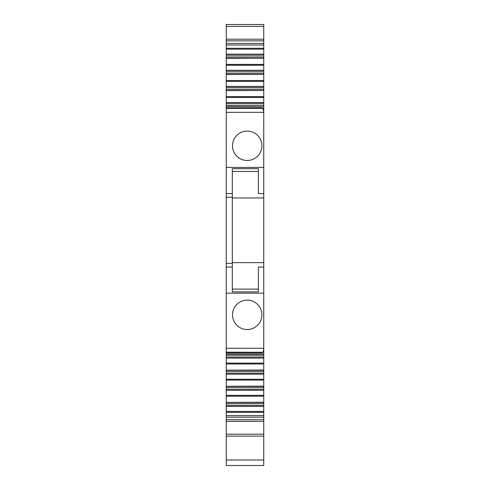 <?xml version="1.0" encoding="UTF-8"?>
<svg xmlns="http://www.w3.org/2000/svg" width="490" height="490" viewBox="0 0 490 490"><rect width="100%" height="100%" fill="white"/><g stroke="black" fill="none" stroke-linecap="round" stroke-linejoin="round"><path stroke-width="0.73" d="M263.743 459.988L263.743 465.5L226.257 465.5L226.257 436.1L263.743 436.1L263.743 459.988L226.257 459.988M226.257 354.031L226.257 267.05L232.321 267.05L232.321 291.899L258.414 291.899L258.414 267.05L263.743 267.05L258.414 267.05M226.257 293.167L263.743 293.167L263.743 262.64L232.321 262.64M226.257 348.268L263.743 348.268L263.743 293.167M254.255 301.926A14.7 14.7 0 0 1 260.104 321.875A14.7 14.7 0 0 1 240.155 327.724A14.7 14.7 0 0 1 234.306 307.775A14.7 14.7 0 0 1 254.255 301.926M263.743 348.268L263.583 350.577L262.928 352.206L263.743 350.797L263.743 354.111L226.257 354.111L226.257 370.146L263.743 370.011L263.743 358.092L226.257 358.092M262.273 352.261L226.257 352.206M263.743 354.031L263.743 355.299L226.257 355.299M226.257 374.207L226.257 386.255L263.743 386.12L263.743 374.207L226.257 374.207L226.257 373.166L263.743 373.166L263.743 371.414L226.257 371.414L226.257 373.166M226.257 390.316L226.257 402.37L263.743 402.235L263.743 390.316L226.257 390.316L226.257 389.281L263.743 389.281L263.743 387.523L226.257 387.523L226.257 389.281M226.257 406.43L226.257 411.459L226.257 402.443L263.743 402.443L263.743 403.638L226.257 403.638L226.257 406.43L263.743 406.43L263.743 417.162L263.743 412.317L226.257 412.317L226.257 411.459L263.743 411.459M226.257 405.389L263.743 405.389L263.743 406.43M226.257 417.162L226.257 419.746L263.743 419.746L263.743 417.162L226.257 417.162L226.257 415.587L263.743 415.587M226.257 415.587L226.257 412.317M226.257 419.746L226.257 421.4L263.743 421.4L263.743 419.746M226.257 436.1L226.257 421.4M226.257 434.183L263.743 434.183L263.743 420.181M263.743 434.183L263.743 436.1M226.257 373.625L226.257 377.3M226.257 104.652L226.257 103.586M226.257 24.5L226.257 26.417L263.743 26.417L263.743 24.5L226.257 24.5L263.743 24.5M226.257 45.013L226.257 58.157L263.743 58.157L263.743 56.963L226.257 56.963L226.257 49.141L263.743 49.141L263.743 45.013L226.257 45.013L226.257 43.439L263.743 43.439L263.743 26.417M226.257 43.439L226.257 26.417M226.257 48.283L263.743 48.283L263.743 43.439M226.257 54.169L263.743 54.169L263.743 49.141M226.257 55.211L263.743 55.211L263.743 54.169M263.743 56.963L263.743 55.211M226.257 58.365L226.257 70.284L263.743 70.284L263.743 58.23L226.257 58.365M226.257 73.077L226.257 74.266L263.743 74.266L263.743 73.077L226.257 73.077L226.257 70.284M226.257 71.32L263.743 71.32L263.743 70.284M263.743 73.077L263.743 71.32M226.257 74.48L226.257 86.393L263.743 86.393L263.743 74.345L226.257 74.48M226.257 89.186L226.257 90.381L263.743 90.381L263.743 89.186L226.257 89.186L226.257 86.393M226.257 87.434L263.743 87.434L263.743 86.393M263.743 89.186L263.743 87.434M226.257 90.589L226.257 102.508L263.743 102.508L263.743 90.454L226.257 90.589M263.743 106.569L263.743 105.301L226.257 105.301L226.257 102.508M226.257 103.543L263.743 103.543L263.743 102.508M263.743 105.301L263.743 103.543M226.257 106.569L263.743 106.704L226.257 106.489L226.257 105.301M262.273 108.339L262.928 108.394L263.743 109.803L263.743 106.704M226.257 108.394L262.928 108.394L263.743 111.567L263.743 167.433L226.257 167.433L226.257 106.704M254.255 158.674A14.7 14.7 0 0 1 234.306 152.825A14.7 14.7 0 0 1 240.155 132.876A14.7 14.7 0 0 1 260.104 138.725A14.7 14.7 0 0 1 254.255 158.674M226.257 167.433L226.257 193.55L232.321 193.55L232.321 267.05M263.743 167.433L263.743 193.55L258.414 193.55L258.414 168.701L232.321 168.701L232.321 193.55M258.414 193.55L263.743 193.55L263.743 197.96L232.321 197.96M226.257 193.55L226.257 267.05M226.257 86.975L226.257 81.358L263.743 81.358M232.321 289.1L258.414 289.1M263.743 111.567L263.743 110.134M263.743 262.64L263.743 197.96M258.414 171.5L232.321 171.5L258.414 171.5M263.743 349.033L263.743 350.466M226.257 56.963L226.257 58.157M263.743 403.638L263.743 405.389M226.257 402.443L226.257 403.638M263.743 390.316L263.743 389.281M263.743 387.523L263.743 386.334L226.257 386.334L226.257 387.523M263.743 374.207L263.743 373.166M263.743 371.414L263.743 370.22L226.257 370.22L226.257 371.414M263.743 358.092L263.743 355.299M226.257 357.057L263.743 357.057M226.257 353.896L263.743 353.896M263.743 363.127L226.257 363.127M263.743 363.978L226.257 363.978M263.743 379.242L226.257 379.242M263.743 380.093L226.257 380.093M263.743 395.35L226.257 395.35M263.743 396.202L226.257 396.202M226.257 40.854L263.743 40.854M263.743 64.398L226.257 64.398M263.743 65.25L226.257 65.25M263.743 80.507L226.257 80.507M263.743 96.622L226.257 96.622M263.743 97.473L226.257 97.473M226.257 112.333L263.743 112.333M232.321 197.225L226.257 197.225M226.257 263.375L232.321 263.375M226.257 352.733L262.456 352.733M226.257 39.2L263.743 39.2M226.257 107.867L262.456 107.867"/></g></svg>

